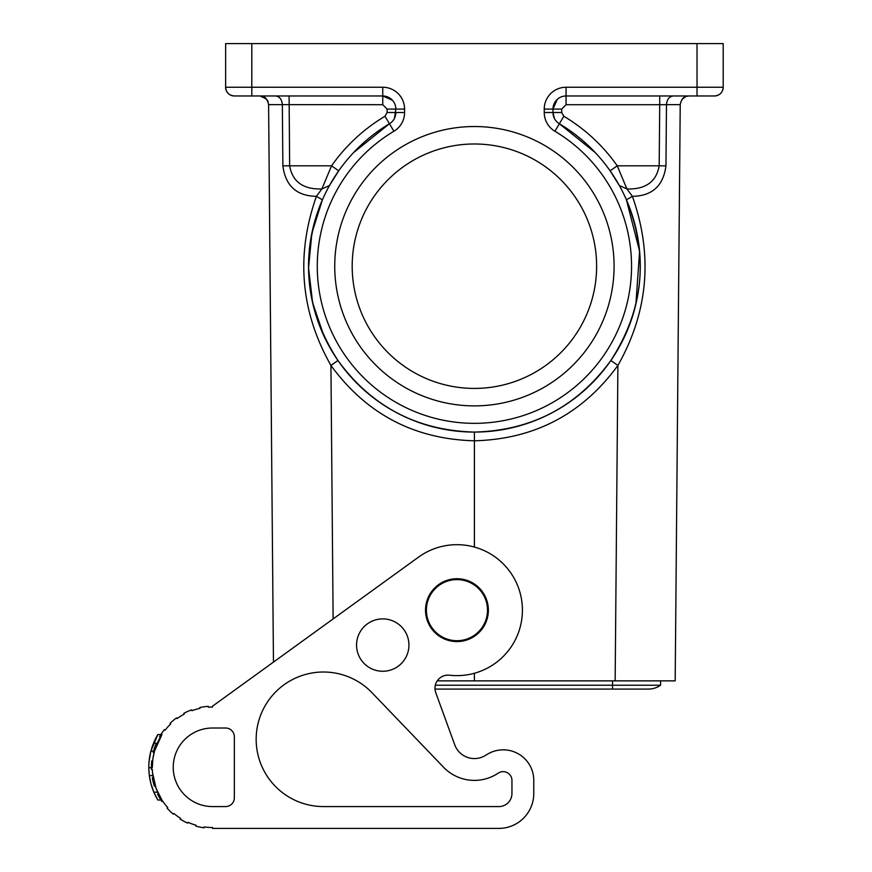 <?xml version="1.0" encoding="UTF-8"?>
<svg xmlns="http://www.w3.org/2000/svg" width="872" height="872" viewBox="0 0 872 872"><rect width="100%" height="100%" fill="white"/><g stroke="black" fill="none" stroke-linecap="round" stroke-linejoin="round"><path stroke-width="1.31" d="M557.263 99.386L552.979 109.076A13.091 13.091 0 0 1 566.07 95.975L566.07 87.244A21.822 21.822 0 0 0 544.248 109.076L561.71 109.076L566.07 104.705L659.712 104.705L659.188 165.811L665.957 165.876C663.309 185.889 652.125 196.037 632.396 196.32L626.412 199.83C649.019 255.79 643.841 309.342 610.869 360.485L617.899 365.455C582.354 414.069 534.525 439.183 474.412 440.796L474.412 547.06M333.126 618.924L330.924 365.455L337.944 360.485C304.982 309.342 299.805 255.79 322.411 199.83L316.416 196.32L321.877 188.962L331.567 165.811L338.707 170.836L329.507 185.496L321.877 188.962C303.227 189.496 292.48 181.779 289.635 165.811L331.567 165.811C345.857 145.57 363.668 129.045 384.988 116.259L389.457 123.748A13.091 13.091 0 0 0 395.844 112.51L387.113 112.51L384.988 116.259M392.444 100.269L382.754 95.975L382.754 104.705L387.113 109.076L395.844 109.076A13.091 13.091 0 0 0 382.754 95.975L234.339 95.975C229.042 95.462 226.131 92.552 225.619 87.244A8.731 8.731 0 0 0 234.339 95.975L236.683 95.975M487.503 610.16A30.553 30.553 0 0 0 456.95 579.608A30.553 30.553 0 0 0 426.397 610.16A30.553 30.553 0 0 0 456.95 640.713A30.553 30.553 0 0 0 487.503 610.16M688.4 95.975C684.117 95.942 681.392 98.83 680.225 104.629C681.413 98.743 684.324 95.855 688.956 95.975L686.428 96.345L688.956 95.975M474.412 673.26L474.412 680.869L615.152 680.869L617.899 365.455C648.321 311.577 653.161 255.191 632.396 196.32L626.935 188.962C645.596 189.496 656.344 181.779 659.188 165.811L617.256 165.811L610.117 170.836L619.316 185.496L626.935 188.962L617.256 165.811C602.966 145.57 585.156 129.045 563.835 116.259L561.71 112.51L552.979 112.51A13.091 13.091 0 0 0 559.366 123.748A165.865 165.865 0 0 1 600.972 373.423A165.865 165.865 0 0 1 347.852 373.423A165.865 165.865 0 0 1 389.457 123.748L393.926 131.247A21.822 21.822 0 0 0 404.575 112.51L404.575 109.076A21.822 21.822 0 0 0 382.754 87.244L382.754 95.975M595.293 152.633L559.366 123.748L554.897 131.247A21.822 21.822 0 0 1 544.248 112.51L552.979 112.51L554.385 118.407M382.754 87.244L225.619 87.244L225.619 43.6L723.204 43.6L723.204 87.244C722.692 92.552 719.782 95.462 714.473 95.975L566.07 95.975L566.07 104.705M273.459 662.099L268.598 104.629C267.432 98.83 264.707 95.942 260.423 95.975M270.156 283.662L268.598 104.629L382.754 104.705M554.897 131.247A157.134 157.134 0 0 1 594.301 367.777A157.134 157.134 0 0 1 354.512 367.777A157.134 157.134 0 0 1 393.926 131.247M679.8 152.72L675.19 680.869L615.152 680.869M337.944 360.485C371.646 406.668 417.132 430.528 474.412 432.076L474.412 440.796C414.298 439.183 366.469 414.069 330.924 365.455C300.491 311.577 295.663 255.191 316.416 196.32C296.698 196.037 285.504 185.889 282.866 165.876L282.343 104.651C281.885 99.419 279.629 96.52 275.574 95.975M659.723 95.975L659.712 104.705L680.225 104.629L679.19 222.589M712.141 95.975L714.473 95.975A8.731 8.731 0 0 0 723.204 87.244L566.07 87.244M262.385 96.345L259.867 95.975C264.499 95.855 267.41 98.743 268.598 104.629M267.922 101.337L267.541 100.542M260.129 95.985L266.592 99.136L265.295 97.871M264.87 97.555L263.137 96.607M559.366 123.748L563.835 116.259M394.438 118.407L395.844 109.076L404.575 109.076M334.739 266.211A139.673 139.673 0 0 0 474.412 405.883A139.673 139.673 0 0 0 614.084 266.211A139.673 139.673 0 0 0 474.412 126.527A139.673 139.673 0 0 0 334.739 266.211M552.979 112.51L552.979 109.076M612.558 680.869L612.558 685.229L660.573 685.229A21.31 21.31 0 0 1 648.354 689.087L612.558 689.087L612.558 685.229L435.324 685.229M660.573 680.869L660.573 685.229M474.412 680.869L437.243 680.869M353.531 152.633L389.457 123.748M610.869 360.485C577.177 406.668 531.691 430.528 474.412 432.076M679.332 206.217L679.495 187.644M679.571 179.349L679.506 187.208L679.571 179.349M679.255 215.711L679.212 219.973M679.212 220.463L679.288 211.133M679.277 213.422L679.299 210.479M679.277 212.768L679.255 214.894M685.784 96.574L682.231 99.136M684.858 96.999L685.632 96.639M626.412 199.83L639.59 251.191L635.895 304.055M323.817 335.72L312.59 302.606L308.557 267.922L311.871 233.173L322.411 199.83M261.774 96.193L265.219 97.806M265.513 98.046L268.14 101.915M474.412 388.422A122.211 122.211 0 0 0 596.622 266.211A122.211 122.211 0 0 0 474.412 143.989A122.211 122.211 0 0 0 352.19 266.211A122.211 122.211 0 0 0 474.412 388.422M485.214 755.566L487.459 754.215L485.214 755.566A20.95 20.95 0 0 1 454.726 744.775L435.771 692.695A13.091 13.091 0 0 1 449.549 675.211A65.476 65.476 0 0 0 520.279 593.549A65.476 65.476 0 0 0 418.571 557.11L212.517 706.189L212.517 707.061A60.233 60.233 0 0 0 208.321 707.203L208.255 706.331A61.105 61.105 0 0 0 199.819 707.519L199.993 708.369A60.233 60.233 0 0 0 191.916 710.691L191.622 709.873A61.105 61.105 0 0 0 183.829 713.34L184.243 714.103A60.233 60.233 0 0 0 177.114 718.561L176.602 717.852A61.105 61.105 0 0 0 170.073 723.335L170.672 723.967L170.073 723.335M533.773 793.476L533.773 780.386L533.773 793.476A34.924 34.924 0 0 1 498.849 828.4L212.517 828.4L212.517 827.528A60.233 60.233 0 0 1 204.135 826.939L204.015 827.801A61.105 61.105 0 0 1 195.677 826.035L195.917 825.195A60.233 60.233 0 0 1 188.025 822.318L187.665 823.114A61.105 61.105 0 0 1 180.133 819.113L180.602 818.372A60.233 60.233 0 0 1 173.8 813.434L173.245 814.099A61.105 61.105 0 0 1 167.108 808.181L167.751 807.592A60.233 60.233 0 0 1 162.584 800.976L161.854 801.466A61.105 61.105 0 0 1 157.592 794.076L158.377 793.694A60.233 60.233 0 0 1 155.238 785.901L154.399 786.173A61.105 61.105 0 0 1 152.338 777.9L153.2 777.748A60.233 60.233 0 0 1 152.317 769.398L151.445 769.42A61.105 61.105 0 0 1 151.75 760.907L152.611 760.994A60.233 60.233 0 0 1 154.072 752.721L153.232 752.514A61.105 61.105 0 0 1 155.859 744.405L156.666 744.732A60.233 60.233 0 0 1 161.952 734.551L154.486 751.141A60.233 60.233 0 0 0 154.126 752.514M156.426 737.047L157.843 734.551A63.721 63.721 0 0 0 153.483 743.282L154.627 740.655M356.561 645.073A26.193 26.193 0 0 1 382.754 618.891A26.193 26.193 0 0 1 408.935 645.073A26.193 26.193 0 0 1 382.754 671.266A26.193 26.193 0 0 1 356.561 645.073M247.441 680.923L212.517 706.189M148.829 769.322L149.33 775.59L152.862 775.59M159.881 800.027L157.843 800.027L153.766 791.972L150.867 783.427L149.33 775.59A63.721 63.721 0 0 0 157.843 800.027L153.854 792.168L157.669 792.168M234.339 736.742L234.339 797.847A8.731 8.731 0 0 1 225.619 806.578L212.517 806.578A39.284 39.284 0 0 1 173.234 767.295A39.284 39.284 0 0 1 212.517 728.011L225.619 728.011A8.731 8.731 0 0 1 234.339 736.742M151.499 748.928L151.946 747.5M152.785 745.102L152.251 746.596M150.78 751.49L150.213 753.899M149.973 755.108L149.461 758.073M149.047 761.616L150.878 751.141A63.721 63.721 0 0 0 148.796 767.731L148.818 769.148M153.897 742.301L157.843 734.551L150.878 751.141L153.581 751.141M153.221 777.868L153.494 779.306M149.101 761.06L149.286 759.403M150.932 750.934L149.668 756.787M153.058 744.361L152.338 746.345M152.066 747.141L151.674 748.34M150.845 783.329L150.267 780.898M151.227 784.756L152 787.242M152.676 789.193L153.156 790.468M153.483 743.282L157.276 743.282M157.843 734.551L160.917 734.551M165.059 730.213A60.233 60.233 0 0 1 170.672 723.967A60.233 60.233 0 0 0 165.059 730.213L164.361 729.668A61.105 61.105 0 0 0 159.598 736.742L160.143 737.548L159.598 736.742M533.773 780.386A30.553 30.553 0 0 0 487.459 754.215M323.458 806.578A67.286 67.286 0 0 1 261.556 712.914A67.286 67.286 0 0 1 371.984 692.695L443.554 767.24A42.772 42.772 0 0 0 498.217 773.148A8.818 8.818 0 0 1 511.951 780.473L511.951 793.476A13.091 13.091 0 0 1 498.849 806.578L323.458 806.578M427.422 620.908A31.425 31.425 0 0 0 467.697 639.688A31.425 31.425 0 0 0 486.478 599.413A31.425 31.425 0 0 0 446.202 580.621A31.425 31.425 0 0 0 427.422 620.908M149.014 772.548L149.079 773.279M152.546 772.919L156.132 788.462L161.952 800.027M154.529 750.999L152.862 758.989L152.284 767.731A60.233 60.233 0 0 1 152.546 761.659M167.751 807.592L167.108 808.181M148.796 767.731L151.161 767.731M498.849 828.4L273.623 828.4M247.441 828.4L212.517 828.4M148.807 768.679A63.721 63.721 0 0 0 148.85 769.976M156.382 737.134L155.489 738.867M665.957 165.876L666.481 104.651C666.938 99.419 669.195 96.52 673.249 95.975M561.71 109.076L561.71 112.51M251.801 43.6L251.801 95.975M387.113 112.51L387.113 109.076M282.866 165.876L289.635 165.811L289.101 95.975M697.022 95.975L697.022 43.6M544.248 112.51L544.248 109.076M395.844 112.51L404.575 112.51M435.008 689.087L612.558 689.087"/></g></svg>
